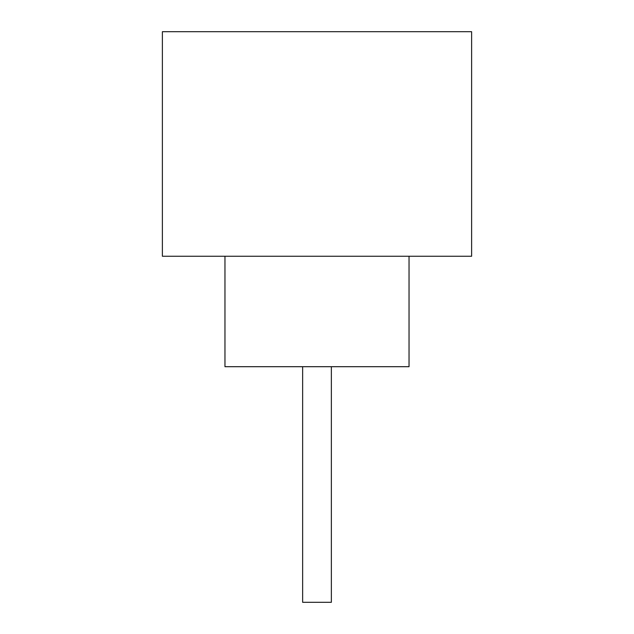 <?xml version="1.0" encoding="UTF-8"?>
<svg xmlns="http://www.w3.org/2000/svg" width="634" height="634" viewBox="0 0 634 634"><rect width="100%" height="100%" fill="white"/><g stroke="black" fill="none" stroke-linecap="round" stroke-linejoin="round"><path stroke-width="0.95" d="M331.36 366.698L331.36 602.3L302.64 602.3L302.64 366.698M224.967 256.255L224.967 366.698L409.033 366.698L409.033 256.255M471.617 256.255L162.383 256.255L162.383 31.7L471.617 31.7L471.617 256.255"/></g></svg>
